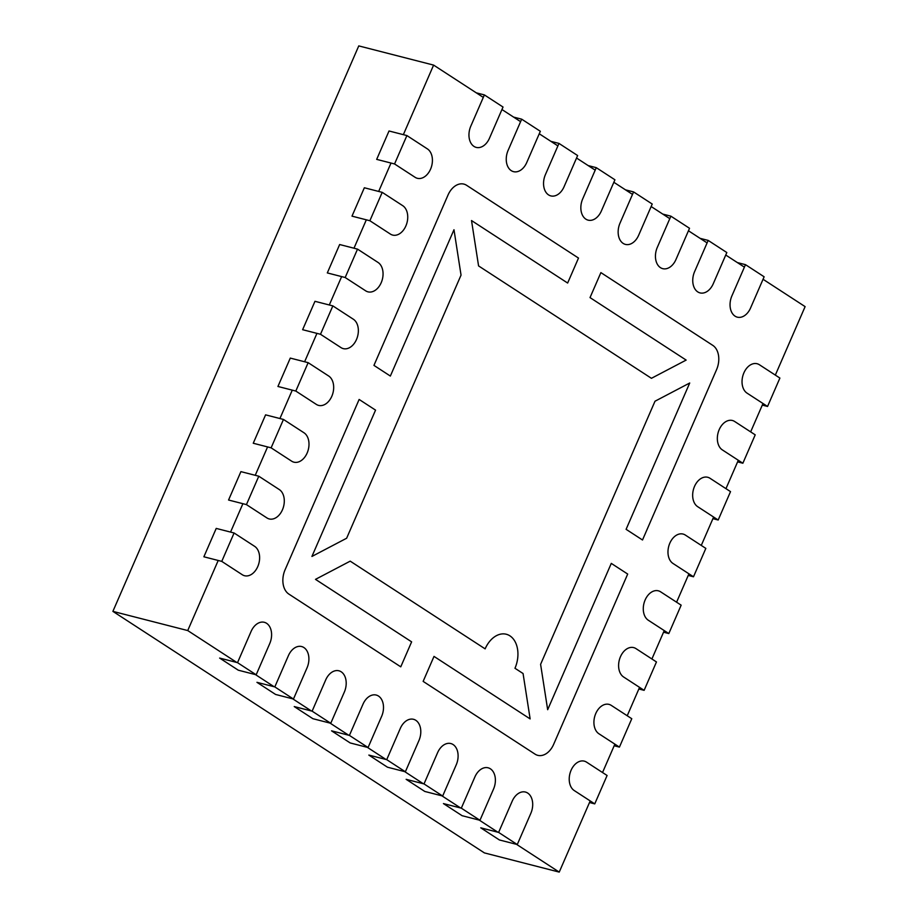 <?xml version="1.0" encoding="UTF-8"?>
<svg xmlns="http://www.w3.org/2000/svg" width="918" height="918" viewBox="0 0 918 918"><rect width="100%" height="100%" fill="white"/><g stroke="black" fill="none" stroke-linecap="round" stroke-linejoin="round"><path stroke-width="1.38" d="M775.331 375.106L805.109 306.623L763.053 279.279M744.395 267.149L725.748 255.032M707.101 242.903L688.454 230.774M669.796 218.656L651.149 206.527M632.502 194.398L613.844 182.28M595.197 170.151L576.55 158.022M557.903 145.905L539.245 133.776M520.598 121.646L501.951 109.529M483.304 97.4L433.606 65.098L358.766 45.9L112.891 611.377L187.731 630.563L236.81 662.475M433.606 65.098L403.358 134.659M391.011 163.048L378.675 191.437M366.328 219.827L353.981 248.216M341.645 276.593L329.298 304.983M316.951 333.372L304.615 361.761M292.268 390.15L279.921 418.539M267.586 446.917L255.238 475.306M242.891 503.695L230.556 532.084M218.209 560.473L187.731 630.563M255.468 674.604L274.115 686.733M292.762 698.85L311.409 710.98M330.067 723.109L348.714 735.226M367.361 747.355L386.019 759.484M404.666 771.602L423.313 783.731M441.96 795.86L460.618 807.978M479.265 820.107L497.912 832.236M516.559 844.353L559.234 872.1L484.394 852.902L112.891 611.377M559.234 872.1L590.194 800.921M602.529 772.531L614.876 744.142M627.224 715.753L639.559 687.364M651.906 658.975L664.242 630.597M676.589 602.208L688.936 573.819M701.272 545.43L713.619 517.041M725.966 488.651L738.301 460.262M750.649 431.885L762.996 403.495M251.096 631.435L237.521 662.658L219.643 658.08L238.29 670.197L256.168 674.787L269.743 643.564A15.686 10.821 104.4 0 0 264.315 622.301A15.686 10.821 104.4 0 0 251.096 631.435M237.521 662.658L256.168 674.787M254.607 546.325L234.09 532.991L216.223 528.412L203.876 556.79L221.754 561.38L242.26 574.714A15.686 10.821 104.4 0 0 244.544 575.724A15.686 10.821 104.4 0 0 258.406 564.926A15.686 10.821 104.4 0 0 254.607 546.325M234.09 532.991L221.754 561.38M279.29 489.558L258.784 476.212L240.906 471.634L228.559 500.023L246.437 504.602L266.954 517.947A15.686 10.821 104.4 0 0 269.226 518.945A15.686 10.821 104.4 0 0 283.088 508.147A15.686 10.821 104.4 0 0 279.29 489.558M258.784 476.212L246.437 504.602M594.749 803.881L574.232 790.547A15.686 10.821 -75.6 0 1 570.434 771.946A15.686 10.821 -75.6 0 1 584.307 761.148A15.686 10.821 -75.6 0 1 586.579 762.158L607.096 775.492L594.749 803.881L589.482 802.527M619.432 747.103L598.926 733.769A15.686 10.821 -75.6 0 1 595.128 715.168A15.686 10.821 -75.6 0 1 608.99 704.381A15.686 10.821 -75.6 0 1 611.262 705.38L631.779 718.714L619.432 747.103L614.176 745.76M644.126 690.336L623.609 676.991A15.686 10.821 -75.6 0 1 619.811 658.401A15.686 10.821 -75.6 0 1 633.672 647.603A15.686 10.821 -75.6 0 1 635.956 648.601L656.462 661.947L644.126 690.336L638.859 688.982M668.809 633.558L648.292 620.224A15.686 10.821 -75.6 0 1 644.493 601.623A15.686 10.821 -75.6 0 1 658.367 590.825A15.686 10.821 -75.6 0 1 660.639 591.835L681.156 605.169L668.809 633.558L663.542 632.204M693.492 576.779L672.974 563.445A15.686 10.821 -75.6 0 1 669.188 544.844A15.686 10.821 -75.6 0 1 683.049 534.058A15.686 10.821 -75.6 0 1 685.321 535.056L705.839 548.39L693.492 576.779L688.236 575.437M718.186 520.013L697.669 506.667A15.686 10.821 -75.6 0 1 693.87 488.078A15.686 10.821 -75.6 0 1 707.732 477.28A15.686 10.821 -75.6 0 1 710.004 478.278L730.521 491.623L718.186 520.013L712.919 518.659M742.869 463.234L722.351 449.9A15.686 10.821 -75.6 0 1 718.553 431.299A15.686 10.821 -75.6 0 1 732.426 420.501A15.686 10.821 -75.6 0 1 734.698 421.511L755.216 434.845L742.869 463.234L737.602 461.88M767.551 406.456L747.034 393.122A15.686 10.821 -75.6 0 1 743.247 374.521A15.686 10.821 -75.6 0 1 757.109 363.735A15.686 10.821 -75.6 0 1 759.381 364.733L779.898 378.067L767.551 406.456L762.296 405.113M288.39 655.681L274.815 686.905L256.948 682.326L275.595 694.456L293.462 699.034L307.048 667.811A15.686 10.821 104.4 0 0 301.62 646.547A15.686 10.821 104.4 0 0 288.39 655.681M274.815 686.905L293.462 699.034M325.695 679.94L312.12 711.163L294.242 706.573L312.889 718.702L330.767 723.281L344.342 692.057A15.686 10.821 104.4 0 0 338.914 670.794A15.686 10.821 104.4 0 0 325.695 679.94M312.12 711.163L330.767 723.281M363 704.186L349.414 735.41L331.547 730.831L350.194 742.949L368.072 747.539L381.647 716.315A15.686 10.821 104.4 0 0 376.219 695.052A15.686 10.821 104.4 0 0 363 704.186M349.414 735.41L368.072 747.539M400.294 728.433L386.719 759.656L368.841 755.078L387.488 767.207L405.366 771.786L418.941 740.562A15.686 10.821 104.4 0 0 413.513 719.299A15.686 10.821 104.4 0 0 400.294 728.433M386.719 759.656L405.366 771.786M437.599 752.68L424.013 783.915L406.146 779.325L424.793 791.454L442.671 796.032L456.246 764.809A15.686 10.821 104.4 0 0 450.818 743.546A15.686 10.821 104.4 0 0 437.599 752.68M424.013 783.915L442.671 796.032M474.893 776.938L461.318 808.161L443.44 803.583L462.098 815.7L479.965 820.29L493.54 789.055A15.686 10.821 104.4 0 0 488.112 767.804A15.686 10.821 104.4 0 0 474.893 776.938M461.318 808.161L479.965 820.29M512.198 801.185L498.612 832.408L480.745 827.829L499.392 839.959L517.27 844.537L530.845 813.314A15.686 10.821 104.4 0 0 525.417 792.05A15.686 10.821 104.4 0 0 512.198 801.185M498.612 832.408L517.27 844.537M303.984 432.78L283.467 419.446L265.589 414.856L253.253 443.245L271.12 447.835L291.637 461.169A15.686 10.821 104.4 0 0 293.909 462.167A15.686 10.821 104.4 0 0 307.782 451.381A15.686 10.821 104.4 0 0 303.984 432.78M283.467 419.446L271.12 447.835M328.667 376.001L308.15 362.667L290.283 358.089L277.936 386.467L295.814 391.057L316.32 404.39A15.686 10.821 104.4 0 0 318.603 405.4A15.686 10.821 104.4 0 0 332.465 394.602A15.686 10.821 104.4 0 0 328.667 376.001M308.15 362.667L295.814 391.057M353.35 319.234L332.844 305.889L314.966 301.311L302.619 329.7L320.497 334.278L341.014 347.624A15.686 10.821 104.4 0 0 343.286 348.622A15.686 10.821 104.4 0 0 357.148 337.824A15.686 10.821 104.4 0 0 353.35 319.234M332.844 305.889L320.497 334.278M378.044 262.456L357.527 249.122L339.649 244.532L327.313 272.921L345.179 277.511L365.697 290.845A15.686 10.821 104.4 0 0 367.969 291.844A15.686 10.821 104.4 0 0 381.842 281.057A15.686 10.821 104.4 0 0 378.044 262.456M357.527 249.122L345.179 277.511M402.727 205.678L382.209 192.344L364.343 187.765L351.996 216.143L369.874 220.733L390.379 234.067A15.686 10.821 104.4 0 0 392.663 235.077A15.686 10.821 104.4 0 0 406.525 224.279A15.686 10.821 104.4 0 0 402.727 205.678M382.209 192.344L369.874 220.733M427.409 148.911L406.904 135.566L389.025 130.987L376.678 159.376L394.556 163.955L415.074 177.289A15.686 10.821 104.4 0 0 417.346 178.299A15.686 10.821 104.4 0 0 431.208 167.501A15.686 10.821 104.4 0 0 427.409 148.911M406.904 135.566L394.556 163.955M503.03 107.039L489.455 138.262A15.686 10.821 -75.6 0 1 476.235 147.396A15.686 10.821 -75.6 0 1 470.808 126.145L484.383 94.91L503.03 107.039M484.383 94.91L476.281 92.833M540.335 131.285L526.748 162.52A15.686 10.821 -75.6 0 1 513.529 171.655A15.686 10.821 -75.6 0 1 508.102 150.391L521.676 119.168L540.335 131.285M521.676 119.168L513.575 117.091M577.629 155.544L564.054 186.767A15.686 10.821 -75.6 0 1 550.834 195.901A15.686 10.821 -75.6 0 1 545.407 174.638L558.982 143.415L577.629 155.544M558.982 143.415L550.88 141.338M614.934 179.79L601.347 211.014A15.686 10.821 -75.6 0 1 588.128 220.148A15.686 10.821 -75.6 0 1 582.701 198.885L596.275 167.661L614.934 179.79M596.275 167.661L588.174 165.584M652.228 204.037L638.653 235.26A15.686 10.821 -75.6 0 1 625.433 244.406A15.686 10.821 -75.6 0 1 620.006 223.143L633.581 191.919L652.228 204.037M633.581 191.919L625.479 189.842M689.533 228.295L675.958 259.519A15.686 10.821 -75.6 0 1 662.727 268.653A15.686 10.821 -75.6 0 1 657.299 247.39L670.886 216.166L689.533 228.295M670.886 216.166L662.773 214.089M726.826 252.542L713.252 283.765A15.686 10.821 -75.6 0 1 700.032 292.899A15.686 10.821 -75.6 0 1 694.605 271.636L708.18 240.413L726.826 252.542M708.18 240.413L700.078 238.336M764.132 276.788L750.557 308.012A15.686 10.821 -75.6 0 1 737.326 317.158A15.686 10.821 -75.6 0 1 731.898 295.894L745.485 264.659L764.132 276.788M745.485 264.659L737.384 262.582M315.494 579.361L411.62 641.854L400.764 666.835L288.86 594.084A18.83 12.99 -75.6 0 1 285.085 569.78L359.133 399.456L375.554 410.128L311.925 556.446L346.637 538.235L461.043 275.125L453.985 229.741L390.357 376.059L373.947 365.387L448.007 195.064A18.83 12.99 -75.6 0 1 463.877 184.105A18.83 12.99 -75.6 0 1 466.608 185.31L578.501 258.061L567.645 283.042L471.519 220.549L478.576 265.922L651.436 378.308L686.148 360.086L590.022 297.593L600.888 272.612L712.781 345.363A18.83 12.99 -75.6 0 1 716.568 369.667L642.508 539.991L626.099 529.319L689.716 383.001L655.004 401.223L540.599 664.334L547.667 709.706L611.285 563.388L627.694 574.06L553.634 744.383A18.83 12.99 -75.6 0 1 537.776 755.342A18.83 12.99 -75.6 0 1 535.045 754.137L423.141 681.385L434.007 656.404L530.134 718.909L523.065 673.525L514.964 668.27A25.107 17.316 104.4 0 0 506.288 634.246A25.107 17.316 104.4 0 0 485.129 648.865L350.206 561.15L315.494 579.361"/></g></svg>
